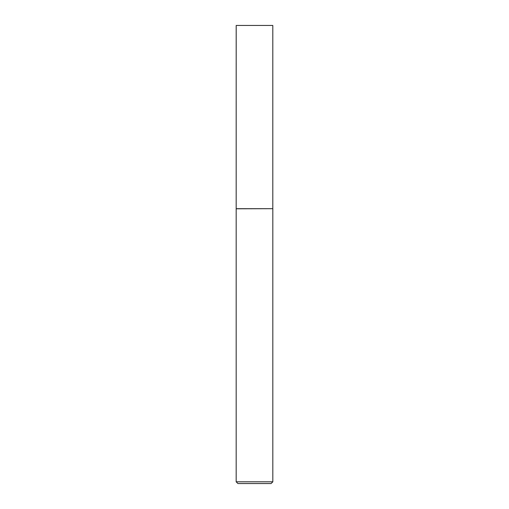 <?xml version="1.0" encoding="UTF-8"?>
<svg xmlns="http://www.w3.org/2000/svg" width="509" height="509" viewBox="0 0 509 509"><rect width="100%" height="100%" fill="white"/><g stroke="black" fill="none" stroke-linecap="round" stroke-linejoin="round"><path stroke-width="0.76" d="M236.195 208.69L272.805 208.69L272.805 25.45L236.195 25.45L236.176 208.792L272.805 208.69M272.824 481.807L271.081 483.55L237.919 483.55L236.176 481.807L272.824 481.807L272.824 208.792M236.176 481.807L236.176 208.792"/></g></svg>
